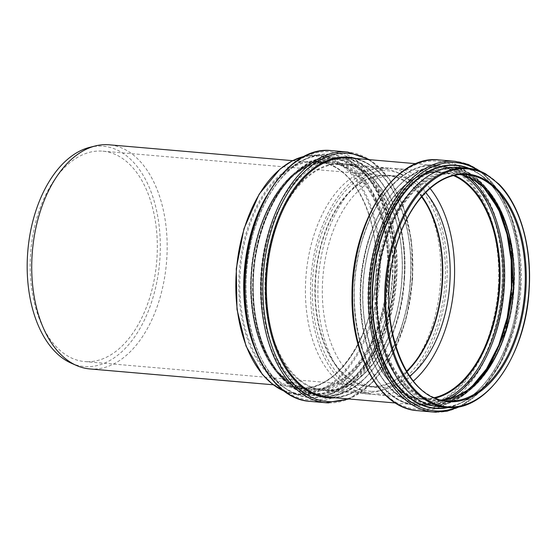 <?xml version="1.0" encoding="UTF-8"?>
<svg xmlns="http://www.w3.org/2000/svg" width="557" height="557" viewBox="0 0 557 557"><rect width="100%" height="100%" fill="white"/><g stroke="black" fill="none" stroke-linecap="round" stroke-linejoin="round"><path stroke-width="0.42" stroke-dasharray="2.79 2.09" d="M421.921 196.517A106.199 63.526 94.9 0 0 387.978 175.218A106.199 63.526 94.9 0 0 315.541 275.548A106.199 63.526 94.9 0 0 369.681 386.823A106.199 63.526 94.9 0 0 372.167 386.955A106.199 63.526 94.9 0 0 406.777 371.665M421.593 196.893A105.593 63.164 94.9 0 0 387.93 175.824A105.593 63.164 94.9 0 0 315.903 275.576A105.593 63.164 94.9 0 0 369.737 386.217A105.593 63.164 94.9 0 0 372.208 386.349A105.593 63.164 94.9 0 0 406.519 371.241M87.122 361.702A105.593 63.164 94.9 0 0 156.844 259.75A105.593 63.164 94.9 0 0 102.843 151.17A105.593 63.164 94.9 0 0 30.816 250.928A105.593 63.164 94.9 0 0 84.65 361.57A105.593 63.164 94.9 0 0 87.122 361.702M71.233 363.164A110.571 66.144 94.9 0 0 86.808 366.666A110.571 66.144 94.9 0 0 160.312 248.812A110.571 66.144 94.9 0 0 89.9 147.299M89.761 368.929A112.479 67.286 94.9 0 0 92.385 369.068A112.479 67.286 94.9 0 0 166.661 260.467A112.479 67.286 94.9 0 0 109.137 144.799M366.067 392.734A112.479 67.286 94.9 0 0 377.047 391.487A112.479 67.286 94.9 0 0 440.169 286.319A112.479 67.286 94.9 0 0 396.034 171.883A112.479 67.286 94.9 0 0 382.819 168.465A112.479 67.286 94.9 0 0 306.092 274.726A112.479 67.286 94.9 0 0 363.442 392.588A112.479 67.286 94.9 0 0 366.067 392.734M371.895 391.313A110.571 66.144 94.9 0 0 382.68 390.088A110.571 66.144 94.9 0 0 444.73 286.716A110.571 66.144 94.9 0 0 401.346 174.23A110.571 66.144 94.9 0 0 313.925 266.413A110.571 66.144 94.9 0 0 371.895 391.313M430.011 188.391A113.517 67.905 94.9 0 0 396.02 168.562A113.517 67.905 94.9 0 0 318.59 275.812A113.517 67.905 94.9 0 0 376.462 394.753A113.517 67.905 94.9 0 0 379.122 394.899A113.517 67.905 94.9 0 0 413.357 381.058M425.604 192.534A106.199 63.526 94.9 0 0 395.393 175.859A106.199 63.526 94.9 0 0 322.956 276.188A106.199 63.526 94.9 0 0 377.096 387.463A106.199 63.526 94.9 0 0 379.582 387.595A106.199 63.526 94.9 0 0 409.722 376.219M371.707 394.259A113.517 67.905 94.9 0 0 446.665 284.655A113.517 67.905 94.9 0 0 388.612 167.922A113.517 67.905 94.9 0 0 311.175 275.172A113.517 67.905 94.9 0 0 369.054 394.112A113.517 67.905 94.9 0 0 371.707 394.259M253.56 345.201A120.089 71.839 94.9 0 0 284.564 387.79A120.089 71.839 94.9 0 0 305.668 395.226A120.089 71.839 94.9 0 0 308.481 395.379A120.089 71.839 94.9 0 0 387.776 279.433A120.089 71.839 94.9 0 0 326.36 155.946A120.089 71.839 94.9 0 0 304.296 159.65A120.089 71.839 94.9 0 0 266.434 196.287M438.714 406.735A120.089 71.839 94.9 0 0 441.52 406.882A120.089 71.839 94.9 0 0 460.785 403.024A120.089 71.839 94.9 0 0 520.628 293.281A120.089 71.839 94.9 0 0 480.51 174.884A120.089 71.839 94.9 0 0 459.407 167.448M511.472 287.858A117.882 70.516 94.9 0 0 448.274 168.792A117.882 70.516 94.9 0 0 370.28 284.906A117.882 70.516 94.9 0 0 433.478 403.971A117.882 70.516 94.9 0 0 511.472 287.858M488.315 192.339A117.43 70.245 94.9 0 0 471.89 176.687A117.43 70.245 94.9 0 0 373.127 264.826A117.43 70.245 94.9 0 0 433.771 403.547A117.43 70.245 94.9 0 0 452.604 399.78A117.43 70.245 94.9 0 0 471.473 387.178M433.374 404.73A118.648 70.976 94.9 0 0 511.876 287.865A118.648 70.976 94.9 0 0 448.267 168.026A118.648 70.976 94.9 0 0 369.764 284.892A118.648 70.976 94.9 0 0 433.374 404.73M511.611 287.802A119.623 71.561 94.9 0 0 450.272 167.128A119.623 71.561 94.9 0 0 368.678 280.143A119.623 71.561 94.9 0 0 429.663 405.482A119.623 71.561 94.9 0 0 432.462 405.635A119.623 71.561 94.9 0 0 511.611 287.802M468.221 176.931A119.623 71.561 94.9 0 0 442.947 166.494A119.623 71.561 94.9 0 0 361.347 279.51A119.623 71.561 94.9 0 0 422.338 404.848A119.623 71.561 94.9 0 0 425.137 405.002A119.623 71.561 94.9 0 0 449.026 398.903M463.696 175.288A118.648 70.976 94.9 0 0 363.199 263.036A118.648 70.976 94.9 0 0 424.343 403.95A118.648 70.976 94.9 0 0 444.284 399.745M454.637 175.441A114.004 68.198 94.9 0 0 364.536 270.549A114.004 68.198 94.9 0 0 424.309 399.292A114.004 68.198 94.9 0 0 435.386 398.046M453.628 175.664A113.517 67.905 94.9 0 0 440.817 172.44A113.517 67.905 94.9 0 0 363.387 279.684A113.517 67.905 94.9 0 0 421.259 398.631A113.517 67.905 94.9 0 0 423.912 398.77A113.517 67.905 94.9 0 0 434.432 397.649M326.91 390.38A113.517 67.905 94.9 0 0 402.022 278.563A113.517 67.905 94.9 0 0 343.815 164.05A113.517 67.905 94.9 0 0 266.385 271.294A113.517 67.905 94.9 0 0 324.258 390.241A113.517 67.905 94.9 0 0 326.91 390.38M401.889 278.535A114.004 68.198 94.9 0 0 340.766 163.382A114.004 68.198 94.9 0 0 265.334 275.68A114.004 68.198 94.9 0 0 326.458 390.833A114.004 68.198 94.9 0 0 401.889 278.535M325.838 395.435A118.648 70.976 94.9 0 0 404.34 278.563A118.648 70.976 94.9 0 0 340.731 158.724A118.648 70.976 94.9 0 0 262.229 275.597A118.648 70.976 94.9 0 0 325.838 395.435M404.076 278.507A119.623 71.561 94.9 0 0 342.736 157.826A119.623 71.561 94.9 0 0 261.142 270.841A119.623 71.561 94.9 0 0 322.127 396.187A119.623 71.561 94.9 0 0 324.926 396.333A119.623 71.561 94.9 0 0 404.076 278.507M317.601 395.7A119.623 71.561 94.9 0 0 396.751 277.873A119.623 71.561 94.9 0 0 335.411 157.192A119.623 71.561 94.9 0 0 253.811 270.208A119.623 71.561 94.9 0 0 314.802 395.554A119.623 71.561 94.9 0 0 317.601 395.7M395.31 277.783A118.648 70.976 94.9 0 0 331.7 157.944A118.648 70.976 94.9 0 0 253.198 274.817A118.648 70.976 94.9 0 0 316.808 394.655A118.648 70.976 94.9 0 0 395.31 277.783M316.801 393.883A117.882 70.516 94.9 0 0 394.795 277.769A117.882 70.516 94.9 0 0 331.596 158.703A117.882 70.516 94.9 0 0 253.602 274.817A117.882 70.516 94.9 0 0 316.801 393.883M394.265 277.741A117.43 70.245 94.9 0 0 312.47 162.902A117.43 70.245 94.9 0 0 253.95 270.222A117.43 70.245 94.9 0 0 293.184 385.994A117.43 70.245 94.9 0 0 316.564 393.409A117.43 70.245 94.9 0 0 394.265 277.741M313.187 391.348A115.661 69.193 94.9 0 0 389.719 277.421A115.661 69.193 94.9 0 0 309.156 164.301A115.661 69.193 94.9 0 0 251.513 270.013A115.661 69.193 94.9 0 0 290.155 384.045A115.661 69.193 94.9 0 0 313.187 391.348M388.675 277.358A114.805 68.671 94.9 0 0 327.119 161.405A114.805 68.671 94.9 0 0 251.165 274.49A114.805 68.671 94.9 0 0 312.714 390.443A114.805 68.671 94.9 0 0 388.675 277.358M312.686 389.628A113.99 68.191 94.9 0 0 388.104 277.344A113.99 68.191 94.9 0 0 326.994 162.212A113.99 68.191 94.9 0 0 251.569 274.49A113.99 68.191 94.9 0 0 312.686 389.628M387.4 277.302A113.517 67.905 94.9 0 0 329.194 162.783A113.517 67.905 94.9 0 0 251.757 270.034A113.517 67.905 94.9 0 0 309.636 388.974A113.517 67.905 94.9 0 0 312.289 389.12A113.517 67.905 94.9 0 0 387.4 277.302M301.003 388.145A113.517 67.905 94.9 0 0 376.114 276.328A113.517 67.905 94.9 0 0 317.908 161.809A113.517 67.905 94.9 0 0 240.478 269.059A113.517 67.905 94.9 0 0 298.35 387.999A113.517 67.905 94.9 0 0 301.003 388.145M375.975 276.286A114.234 68.337 94.9 0 0 279.565 175.455A114.234 68.337 94.9 0 0 267.144 372.828A114.234 68.337 94.9 0 0 375.975 276.286M379.052 276.349A119.372 71.407 94.9 0 0 278.305 170.985A119.372 71.407 94.9 0 0 265.327 377.235A119.372 71.407 94.9 0 0 379.052 276.349M284.028 391.042A120.089 71.839 94.9 0 0 297.786 394.544A120.089 71.839 94.9 0 0 300.592 394.697A120.089 71.839 94.9 0 0 380.048 276.411A120.089 71.839 94.9 0 0 318.472 155.264A120.089 71.839 94.9 0 0 304.317 156.357M392.267 277.4A121.774 72.842 94.9 0 0 307.457 158.313A121.774 72.842 94.9 0 0 246.772 269.602A121.774 72.842 94.9 0 0 287.454 389.649A121.774 72.842 94.9 0 0 311.697 397.343A121.774 72.842 94.9 0 0 392.267 277.4M392.629 277.421A122.074 73.023 94.9 0 0 327.182 154.122A122.074 73.023 94.9 0 0 246.41 274.364A122.074 73.023 94.9 0 0 311.857 397.663A122.074 73.023 94.9 0 0 392.629 277.421M394.272 277.463A124.531 74.499 94.9 0 0 327.509 151.678A124.531 74.499 94.9 0 0 245.108 274.35A124.531 74.499 94.9 0 0 311.878 400.135A124.531 74.499 94.9 0 0 394.272 277.463M309.991 401.374A125.84 75.279 94.9 0 0 312.93 401.527A125.84 75.279 94.9 0 0 396.194 277.581A125.84 75.279 94.9 0 0 331.666 150.634M328.818 402.906A125.84 75.279 94.9 0 0 412.083 278.953A125.84 75.279 94.9 0 0 347.554 152.005M347.157 398.819A124.531 74.499 94.9 0 0 412.438 279.036A124.531 74.499 94.9 0 0 367.85 159.532M335.237 397.789A120.737 72.229 94.9 0 0 410.425 279.008A120.737 72.229 94.9 0 0 355.93 158.501M410.606 279.05A120.089 71.839 94.9 0 0 349.03 157.903C385.994 159.497 415.174 216.589 410.321 279.015C407.278 344.929 367.035 402.439 328.338 397.19A120.089 71.839 94.9 0 0 331.15 397.343A120.089 71.839 94.9 0 0 410.606 279.05M498.313 286.632A120.089 71.839 94.9 0 0 436.737 165.492A120.089 71.839 94.9 0 0 354.823 278.946A120.089 71.839 94.9 0 0 416.044 404.772A120.089 71.839 94.9 0 0 418.857 404.925A120.089 71.839 94.9 0 0 498.313 286.632M499.267 286.688A120.737 72.229 94.9 0 0 434.537 164.74A120.737 72.229 94.9 0 0 354.649 283.666A120.737 72.229 94.9 0 0 419.379 405.621A120.737 72.229 94.9 0 0 499.267 286.688M501.808 286.764A124.531 74.499 94.9 0 0 435.038 160.973A124.531 74.499 94.9 0 0 352.644 283.645A124.531 74.499 94.9 0 0 419.407 409.43A124.531 74.499 94.9 0 0 501.808 286.764M417.52 410.669A125.84 75.279 94.9 0 0 420.465 410.829A125.84 75.279 94.9 0 0 503.723 286.876A125.84 75.279 94.9 0 0 439.201 159.929M436.347 412.201A125.84 75.279 94.9 0 0 519.611 288.248A125.84 75.279 94.9 0 0 455.09 161.307M457.589 406.979A124.531 74.499 94.9 0 0 519.966 288.331A124.531 74.499 94.9 0 0 478.045 170.442M448.399 407.529A122.074 73.023 94.9 0 0 518.664 288.317A122.074 73.023 94.9 0 0 469.078 168.325M447.445 407.48A121.774 72.842 94.9 0 0 457.624 404.368A121.774 72.842 94.9 0 0 518.664 288.324A121.774 72.842 94.9 0 0 477.621 173.025A121.774 72.842 94.9 0 0 468.131 168.214M449.408 407.564A120.089 71.839 94.9 0 0 528.865 289.278A120.089 71.839 94.9 0 0 467.288 168.13M466.724 174.675A113.517 67.905 94.9 0 0 389.294 281.926A113.517 67.905 94.9 0 0 447.167 400.866L435.88 399.891A113.517 67.905 94.9 0 0 438.54 400.037A113.517 67.905 94.9 0 0 441.576 399.989L435.88 399.891A113.517 67.905 94.9 0 1 378.008 280.951A113.517 67.905 94.9 0 1 455.438 173.7L466.724 174.675M461.064 174.585A113.517 67.905 94.9 0 0 455.438 173.7L461.05 174.585M513.505 288.185A113.99 68.191 94.9 0 0 452.388 173.053A113.99 68.191 94.9 0 0 376.971 285.337A113.99 68.191 94.9 0 0 438.081 400.469A113.99 68.191 94.9 0 0 513.505 288.185M437.955 401.27A114.805 68.671 94.9 0 0 513.909 288.192A114.805 68.671 94.9 0 0 452.361 172.231A114.805 68.671 94.9 0 0 376.407 285.316A114.805 68.671 94.9 0 0 437.955 401.27M513.902 288.157A115.661 69.193 94.9 0 0 474.919 178.637A115.661 69.193 94.9 0 0 377.639 265.445A115.661 69.193 94.9 0 0 437.37 402.084A115.661 69.193 94.9 0 0 455.918 398.373A115.661 69.193 94.9 0 0 513.902 288.157M84.65 361.57L369.737 386.217M102.843 151.17L387.93 175.824M273.25 384.79L363.442 392.588M292.627 160.667L382.819 168.465M401.346 174.23L396.034 171.883M382.68 390.088L377.047 391.487M488.127 192.116L471.89 176.687L474.919 178.637C501.147 194.866 517.411 240.791 514.055 288.185C511.34 338.726 486.435 386.245 455.918 398.373L452.604 399.78L471.25 387.359M512.036 287.858C516.805 225.996 488.05 168.994 450.272 167.128L442.947 166.494C400.963 160.862 359.509 225.975 360.184 294.911C359 352.839 386.948 402.913 422.338 404.848L429.663 405.482C469.245 410.565 508.966 353.159 512.036 287.858M396.02 168.562L440.817 172.44C409.158 168.597 375.571 208.081 366.214 260.718C352.351 326.367 380.967 397.44 421.259 398.631L376.462 394.753M369.681 386.823L377.096 387.463M387.978 175.218L395.393 175.859M388.612 167.922L343.815 164.05C378.802 165.554 406.401 219.549 401.806 278.542C398.923 340.821 360.915 395.192 324.258 390.241L369.054 394.112M404.5 278.556C409.27 216.694 380.515 159.699 342.736 157.826L335.411 157.192C293.838 151.657 252.662 215.427 252.676 283.792C250.915 342.416 279.008 393.625 314.802 395.554L322.127 396.187C361.709 401.27 401.43 343.864 404.5 278.556M312.47 162.902C276.634 176.583 248.958 240.589 253.7 299.401C256.046 338.489 271.586 372.452 293.184 385.994L290.155 384.045C263.816 367.752 247.538 321.493 251.061 273.898C253.922 223.566 278.765 176.388 309.156 164.301L312.47 162.902M329.194 162.783C298.162 159.072 265.188 196.844 255.176 248.102C244.934 295.231 255.287 348.8 279.259 373.127L292.488 383.592C297.995 386.662 303.711 388.459 309.636 388.974L298.35 387.999C334.903 392.97 372.953 338.607 375.829 276.293C380.424 217.279 352.825 163.305 317.908 161.809L329.194 162.783M326.36 155.946L318.472 155.264L304.407 156.308M284.105 391.105L297.786 394.544L305.668 395.226M284.564 387.79L287.454 389.649C251.082 368.205 234.915 290.629 254.333 229.944C266.023 193.168 283.729 169.293 307.457 158.313L304.296 159.65M349.002 398.972L372.598 382.471L392.302 354.9L406.13 319.161L412.646 279.022L411.498 241.049L403.386 206.459L389.03 178.47L369.688 159.692M395.386 402.989L416.044 404.772C367.265 404.097 337.438 306.74 364.403 233.926C378.676 190.647 408.72 162.428 436.737 165.492L416.079 163.702M460.667 406.366L482.87 388.856L501.244 361.458L514.083 326.834L520.182 288.324L519.235 251.994L511.911 218.623L498.8 191.037L480.969 171.577M460.785 403.024L457.624 404.368C489.359 391.836 515.782 341.692 518.609 288.317C521.261 248.944 511.458 209.947 493.293 187.521C488.503 181.512 483.281 176.68 477.621 173.025L480.51 174.884"/><path stroke-width="0.84" d="M406.777 371.665A106.199 63.526 94.9 0 0 421.921 196.517M406.519 371.241A105.593 63.164 94.9 0 0 421.593 196.893M292.627 160.667L109.137 144.799A112.479 67.286 94.9 0 0 95.532 145.906L89.9 147.299A110.571 66.144 94.9 0 0 27.85 250.671A110.571 66.144 94.9 0 0 71.233 363.164L76.546 365.503A112.479 67.286 94.9 0 0 89.761 368.929L273.25 384.79M95.532 145.906A112.479 67.286 94.9 0 0 32.41 251.068A112.479 67.286 94.9 0 0 76.546 365.503M413.357 381.058A113.517 67.905 94.9 0 0 430.011 188.391M409.722 376.219A106.199 63.526 94.9 0 0 449.534 287.134A106.199 63.526 94.9 0 0 425.604 192.534M266.434 196.287A120.089 71.839 94.9 0 0 253.56 345.201M467.288 168.13A120.089 71.839 94.9 0 0 385.374 281.584A120.089 71.839 94.9 0 0 446.603 407.411C486.129 412.542 526.073 354.934 529.15 289.313C532.053 246.828 520.071 205.011 498.87 184.047L485.6 173.84C479.73 170.588 473.624 168.687 467.288 168.13L459.407 167.448A120.089 71.839 94.9 0 0 377.493 280.902A120.089 71.839 94.9 0 0 438.714 406.735L446.603 407.411A120.089 71.839 94.9 0 0 449.408 407.564M471.473 387.178A117.43 70.245 94.9 0 0 511.472 287.878A117.43 70.245 94.9 0 0 488.315 192.339M449.026 398.903A119.623 71.561 94.9 0 0 504.28 287.168A119.623 71.561 94.9 0 0 468.221 176.931M444.284 399.745A118.648 70.976 94.9 0 0 502.846 287.085A118.648 70.976 94.9 0 0 463.696 175.288M435.386 398.046A114.004 68.198 94.9 0 0 499.74 286.994A114.004 68.198 94.9 0 0 454.637 175.441M434.432 397.649A113.517 67.905 94.9 0 0 499.023 286.952A113.517 67.905 94.9 0 0 453.628 175.664M304.317 156.357A120.089 71.839 94.9 0 0 236.558 268.718A120.089 71.839 94.9 0 0 284.028 391.042M309.991 401.374C272.185 399.306 242.671 345.403 244.516 283.785C244.516 211.925 287.76 144.841 331.666 150.634A125.84 75.279 94.9 0 0 245.832 269.518A125.84 75.279 94.9 0 0 309.991 401.374L325.873 402.746A125.84 75.279 94.9 0 0 328.818 402.906M331.666 150.634L347.554 152.005A125.84 75.279 94.9 0 0 261.72 270.89A125.84 75.279 94.9 0 0 325.873 402.746L349.002 398.972M367.85 159.532A124.531 74.499 94.9 0 0 265.341 256.937A124.531 74.499 94.9 0 0 330.036 401.701A124.531 74.499 94.9 0 0 347.157 398.819M355.93 158.501A120.737 72.229 94.9 0 0 266.531 267.381A120.737 72.229 94.9 0 0 330.538 397.942A120.737 72.229 94.9 0 0 335.237 397.789M416.079 163.702L349.03 157.903A120.089 71.839 94.9 0 0 267.116 271.356A120.089 71.839 94.9 0 0 328.338 397.19L395.386 402.989M417.52 410.669C380.139 408.594 350.778 355.881 352.024 294.994C351.321 222.535 394.857 154.038 439.201 159.929A125.84 75.279 94.9 0 0 353.361 278.813A125.84 75.279 94.9 0 0 417.52 410.669L433.409 412.041A125.84 75.279 94.9 0 0 436.347 412.201M439.201 159.929L455.09 161.307A125.84 75.279 94.9 0 0 369.249 280.192A125.84 75.279 94.9 0 0 433.409 412.041L447.104 411.198L460.667 406.366M478.045 170.442A124.531 74.499 94.9 0 0 373.26 263.837A124.531 74.499 94.9 0 0 437.565 411.003A124.531 74.499 94.9 0 0 457.589 406.979M469.078 168.325A122.074 73.023 94.9 0 0 373.74 271.823A122.074 73.023 94.9 0 0 437.893 408.56A122.074 73.023 94.9 0 0 448.399 407.529M468.131 168.214A121.774 72.842 94.9 0 0 373.977 272.798A121.774 72.842 94.9 0 0 438.094 408.274A121.774 72.842 94.9 0 0 447.445 407.48M529.011 289.313A119.372 71.407 94.9 0 0 428.256 183.949A119.372 71.407 94.9 0 0 415.278 390.199A119.372 71.407 94.9 0 0 529.011 289.313M525.926 289.25A114.234 68.337 94.9 0 0 429.517 188.426A114.234 68.337 94.9 0 0 417.102 385.792A114.234 68.337 94.9 0 0 525.926 289.25M524.931 289.194A113.517 67.905 94.9 0 0 466.724 174.675C438.387 171.452 408.016 202.518 395.728 247.886C374.715 316.098 403.31 400.03 447.167 400.866A113.517 67.905 94.9 0 0 449.819 401.012A113.517 67.905 94.9 0 0 524.931 289.194M441.576 399.989A113.517 67.905 94.9 0 0 513.645 288.22A113.517 67.905 94.9 0 0 461.064 174.585L472.705 179.152L483.497 187.229L501.112 212.781L511.556 247.962L513.436 288.192L505.888 330.294L489.659 366.13L478.985 380.02L467.114 390.513L454.484 397.245L441.562 399.982M471.25 387.359L486.456 368.992L498.724 345.201L507.218 317.553L511.396 287.865L511.159 260.314L507.009 234.219L499.19 211.061L488.127 192.116M304.407 156.308L292.007 160.987L280.101 169.029L259.158 194.149L243.966 228.711L236.272 268.683L236.99 309.386L246.02 346.057L262.347 374.401L272.686 384.365L284.105 391.105M369.688 159.692L347.554 152.005M480.969 171.577L468.437 164.489L455.09 161.307"/></g></svg>
